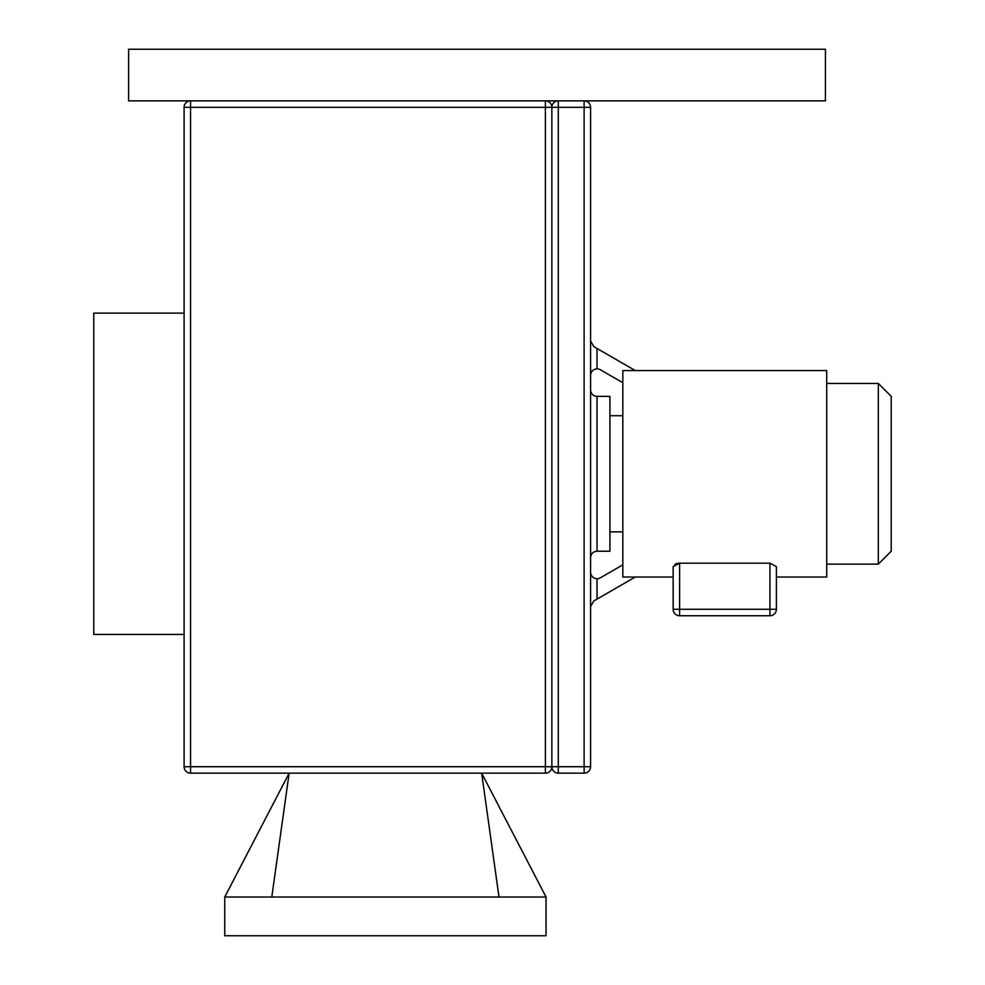 <?xml version="1.0" encoding="UTF-8"?>
<svg xmlns="http://www.w3.org/2000/svg" width="985" height="985" viewBox="0 0 985 985"><rect width="100%" height="100%" fill="white"/><g stroke="black" fill="none" stroke-linecap="round" stroke-linejoin="round"><path stroke-width="1.48" d="M224.74 897.039L546.047 897.039L546.047 935.75L224.74 935.75L224.74 897.039L289.134 773.163L271.798 897.039M184.096 634.438L93.772 634.438L93.772 313.131L184.096 313.131M622.828 564.848L600.247 577.887A6.452 6.452 0 0 1 597.021 578.749C593.13 578.343 590.975 576.188 590.569 572.297M878.324 383.46L891.228 396.364L891.228 551.218L878.324 564.122L878.324 383.46L826.711 383.46M597.021 551.218L609.924 551.218L609.924 396.364L597.021 396.364L597.021 551.218C593.105 551.6 590.951 553.742 590.569 557.67M678.271 563.272L679.613 563.186L679.613 615.736L769.938 615.736L679.613 615.736A6.452 6.452 0 0 1 673.149 609.284L673.149 566.621L679.613 563.186L769.938 563.186L776.389 566.621L776.389 609.284L769.938 609.284L769.938 563.186M677.003 563.506L676.264 563.715M675.845 563.876L674.922 564.331M776.389 577.025L826.711 577.025L826.711 370.557L622.828 370.557L622.828 577.025L673.149 577.025M499.001 897.039L481.665 773.163L546.047 897.039M558.31 100.864L584.117 100.864A6.452 6.452 0 0 1 590.569 107.316L590.569 766.712A6.452 6.452 0 0 1 584.117 773.163L558.31 773.163A6.452 6.452 0 0 1 551.859 766.712L551.859 107.316A6.452 6.452 0 0 1 558.31 100.864L545.407 100.864A6.452 6.452 0 0 1 551.859 107.316L558.31 107.316L558.31 766.712L584.117 766.712L584.117 107.316L558.31 107.316L558.31 100.864M776.389 566.621L776.389 609.284A6.452 6.452 0 0 1 769.938 615.736L769.938 609.284L673.149 609.284L673.149 566.621M622.828 382.734L600.247 369.695A6.452 6.452 0 0 0 597.021 368.833C593.13 369.24 590.975 371.394 590.569 375.285M590.569 341.019L593.795 346.609L635.276 370.557M635.276 577.025L593.795 600.961L590.569 606.551M558.31 773.163A6.452 6.452 0 0 1 551.859 766.712L558.31 766.712L558.31 773.163A6.452 6.452 0 0 1 551.859 766.712A6.452 6.452 0 0 1 545.407 773.163L190.548 773.163A6.452 6.452 0 0 1 184.096 766.712L184.096 107.316A6.452 6.452 0 0 1 190.548 100.864L545.407 100.864L545.407 107.316L190.548 107.316L190.548 766.712L545.407 766.712L545.407 107.316L551.859 107.316M184.096 107.316L190.548 107.316L190.548 100.864L128.604 100.864L128.604 49.25L825.418 49.25L825.418 100.864L584.117 100.864L584.117 107.316L590.569 107.316M190.548 773.163A6.452 6.452 0 0 1 184.096 766.712L190.548 766.712L190.548 773.163A6.452 6.452 0 0 1 184.096 766.712M597.021 348.481L597.021 368.833M597.021 578.749L597.021 599.102M590.569 766.712L584.117 766.712L584.117 773.163M551.859 766.712L545.407 766.712L545.407 773.163M597.021 396.364C593.105 395.982 590.951 393.828 590.569 389.912M878.324 564.122L826.711 564.122M622.828 531.863L609.924 531.863M622.828 415.719L609.924 415.719"/></g></svg>
